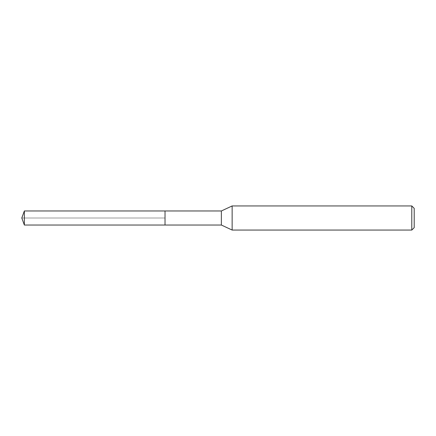 <?xml version="1.0" encoding="UTF-8"?>
<svg xmlns="http://www.w3.org/2000/svg" width="436" height="436" viewBox="0 0 436 436"><rect width="100%" height="100%" fill="white"/><g stroke="black" fill="none" stroke-linecap="round" stroke-linejoin="round"><path stroke-width="0.33" stroke-dasharray="2.18 1.64" d="M165.026 210.97L165.026 225.031L165.026 210.97M24.362 225.031L24.362 210.97M221.368 210.97L221.368 225.031M232.143 230.055L232.143 205.945M411.791 205.945L411.791 230.055M414.2 208.354L414.2 227.647M21.8 218L165.026 218L21.8 218"/><path stroke-width="0.65" d="M165.026 210.97L24.362 210.97L24.362 225.031L165.026 225.031L165.026 210.97L165.026 225.031L221.368 225.031L221.368 210.97L165.026 210.97M24.362 225.031L21.8 218L24.362 210.97M221.368 210.97L232.143 205.945L232.143 230.055L221.368 225.031M232.143 230.055L411.791 230.055L411.791 205.945L232.143 205.945M411.791 205.945L414.2 208.354L414.2 227.647L411.791 230.055"/></g></svg>
